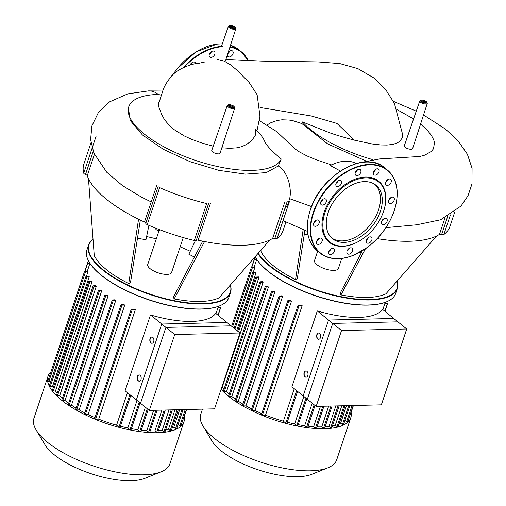 <?xml version="1.0" encoding="UTF-8"?>
<svg xmlns="http://www.w3.org/2000/svg" width="506" height="506" viewBox="0 0 506 506"><rect width="100%" height="100%" fill="white"/><g stroke="black" fill="none" stroke-linecap="round" stroke-linejoin="round"><path stroke-width="0.76" d="M316.149 406.407L381.347 404.844L406.729 328.976L393.744 318.464L328.546 320.026L303.164 395.888L316.149 406.407L341.531 330.538L406.729 328.976M341.531 330.538L328.546 320.026M351.113 412.384A71.688 26.35 -161.5 0 1 350.791 417.697A71.688 26.35 -161.5 0 1 324.517 428.715A71.688 26.35 -161.5 0 1 221.078 389.304M350.791 417.697L336.705 459.79A71.688 26.35 -161.5 0 1 327.869 467.816A71.688 26.35 -161.5 0 1 310.431 470.808A71.688 26.35 -161.5 0 1 202.976 426.027A71.688 26.35 -161.5 0 1 200.743 414.3L202.476 409.133M202.976 426.027L211.894 440.878A57.349 21.081 18.5 0 0 297.857 476.703A57.349 21.081 18.5 0 0 311.81 474.305L327.869 467.816M317.3 310.918A67.753 24.902 18.5 0 0 358.862 317.395A67.753 24.902 18.5 0 0 382.498 309.356L397.912 321.835L332.714 323.404L307.332 399.266L291.911 386.786L317.3 310.918L332.714 323.404M306.162 377.198A3.144 2.049 88.6 0 1 304.378 372.574A3.144 2.049 88.6 0 1 306.016 370.917M307.8 375.541A3.144 2.049 88.6 0 1 306.041 377.204A3.144 2.049 88.6 0 1 304.138 372.58A3.144 2.049 88.6 0 1 305.896 370.917A3.144 2.049 88.6 0 1 307.8 375.541M318.856 339.26A3.144 2.049 88.6 0 1 317.072 334.637A3.144 2.049 88.6 0 1 318.704 332.986M320.488 337.61A3.144 2.049 88.6 0 1 318.736 339.267A3.144 2.049 88.6 0 1 316.832 334.643A3.144 2.049 88.6 0 1 318.584 332.986A3.144 2.049 88.6 0 1 320.488 337.61M346.49 405.679L340.646 423.149A67.753 24.902 -161.5 0 1 339.033 423.901M343.346 424.547L342.398 424.572L340.646 423.149M337.964 426.526L337.009 426.552L335.307 425.173A67.753 24.902 -161.5 0 1 332.461 425.831M341.79 405.793L335.307 425.173M331.632 427.741L330.677 427.766L328.976 426.387A67.753 24.902 -161.5 0 1 325.143 426.741M335.82 405.932L328.976 426.387M324.441 428.259L323.492 428.285L321.753 426.874A67.753 24.902 -161.5 0 1 317.034 426.836M328.698 406.103L321.753 426.874M316.421 428.108L315.466 428.127L313.657 426.659A67.753 24.902 -161.5 0 1 308.097 426.153M320.469 406.299L313.657 426.659M307.54 427.254L306.585 427.279L304.656 425.717A67.753 24.902 -161.5 0 1 298.23 424.66M312.189 403.2L304.656 425.717M297.711 425.641L296.756 425.666L294.644 423.952A67.753 24.902 -161.5 0 1 287.237 422.219M303.847 396.445L294.644 423.952M254.733 267.87A67.753 24.902 -161.5 0 1 254.701 267.257L251.343 267.427L252.304 267.927L254.733 267.87L253.297 272.158M256.049 272.702A67.753 24.902 -161.5 0 1 255.789 272.101L252.81 272.26L253.772 272.759L256.049 272.702L236.745 330.399M258.933 277.503A67.753 24.902 -161.5 0 1 258.496 276.902L255.751 277.06L256.713 277.554L258.933 277.503L222.305 386.976L221.849 386.982M224.031 389.12A67.753 24.902 -161.5 0 1 222.305 386.976M263.114 282.266A67.753 24.902 -161.5 0 1 262.519 281.671L259.932 281.823L260.894 282.323L263.114 282.266L226.479 391.739L224.259 391.796L223.298 391.296L259.932 281.823M229.186 394.269A67.753 24.902 -161.5 0 1 226.479 391.739M268.452 287.003A67.753 24.902 -161.5 0 1 267.725 286.415L265.226 286.567L266.188 287.06L268.452 287.003L231.824 396.483L229.56 396.533L228.598 396.04L265.226 286.567M235.48 399.247A67.753 24.902 -161.5 0 1 231.824 396.483M274.929 291.715A67.753 24.902 -161.5 0 1 274.056 291.127L271.608 291.279L272.57 291.772L274.929 291.715L238.301 401.195L235.941 401.252L234.98 400.752L271.608 291.279M242.924 404.111A67.753 24.902 -161.5 0 1 238.301 401.195M282.588 296.402A67.753 24.902 -161.5 0 1 281.557 295.814L279.11 295.966L280.071 296.459L282.588 296.402L245.954 405.875L243.443 405.938L242.475 405.439L279.11 295.966M251.615 408.899A67.753 24.902 -161.5 0 1 245.954 405.875M291.557 301.051A67.753 24.902 -161.5 0 1 290.349 300.469L287.838 300.621L288.806 301.121L291.557 301.051L254.929 410.53L252.171 410.594L251.21 410.1L287.838 300.621M261.792 413.611A67.753 24.902 -161.5 0 1 254.929 410.53M302.145 305.668A67.753 24.902 -161.5 0 1 300.716 305.093L298.053 305.245L299.014 305.744L302.145 305.668L265.517 415.141L262.38 415.217L261.419 414.718L298.053 305.245M294.264 388.69L283.392 421.182A67.753 24.902 -161.5 0 1 265.517 415.141M286.75 423.105L285.795 423.13L283.392 421.182M256.65 259.61L254.531 258.572L256.441 260.236M385.003 303.069L386.578 303.031L387.539 303.53L384.794 303.682M347.603 421.65L346.648 421.669L344.959 420.303M149.34 410.404L214.538 408.842L239.926 332.973L226.935 322.461L161.737 324.023L136.354 399.892L149.34 410.404L174.728 334.536L239.926 332.973M174.728 334.536L161.737 324.023M235.866 28.728A3.934 1.448 -161.5 0 1 234.423 29.335A3.934 1.448 -161.5 0 1 229.148 27.552A3.934 1.448 -161.5 0 1 228.402 26.23L230.192 25.3C233.702 25.654 235.594 26.793 235.866 28.728L225.613 60.347L224.316 61.163L217.004 59.265M212.596 151.901A4.383 1.613 18.5 0 0 217.023 153.761A4.383 1.613 18.5 0 0 220.072 153.204L234.714 108.037A3.934 1.448 -161.5 0 1 233.272 108.651A3.934 1.448 -161.5 0 1 227.997 106.867A3.934 1.448 -161.5 0 1 227.251 105.539L211.761 150.427A4.383 1.613 18.5 0 0 212.596 151.901M405.135 147.284A4.383 1.613 18.5 0 0 409.569 149.143A4.383 1.613 18.5 0 0 412.618 148.587L427.26 103.426A3.934 1.448 -161.5 0 1 425.812 104.034A3.934 1.448 -161.5 0 1 420.543 102.25A3.934 1.448 -161.5 0 1 419.79 100.928L404.307 145.81A4.383 1.613 18.5 0 0 405.135 147.284M158.72 102.718L158.416 105.039L159.067 107.74L161.635 114.337L164.437 119.606L169.605 125.766L174.273 129.726L184.279 135.943L191.394 139.226L202.103 143.103L213.222 146.202M221.824 147.79L229.806 148.328L236.688 147.841L241.691 146.67L246.523 144.514L251.438 140.757L255.15 135.88L255.625 133.179L255.448 129.296C258.958 132.262 261.956 136.051 264.429 140.655C265.758 144.716 271.355 150.832 281.228 158.998L278.287 166.006C287.705 171.313 292.076 188.593 289.653 198.687L287.636 204.734L284.676 209.054M236.637 69.91L230.704 64.926L224.316 61.163M161.237 95.198L158.296 94.445A80.599 29.626 18.5 0 0 128.752 106.836A80.599 29.626 18.5 0 0 194.386 160.029A80.599 29.626 18.5 0 0 281.228 158.998M340.443 171.047L330.38 165.582A39.158 25.964 -51 0 1 356.325 163.615M266.947 125.083L270.349 122.958L277.041 120.498L282.095 119.795L289.192 120.061L293.082 120.751L301.892 123.597L302.493 121.952L328.919 132.471C334.801 134.798 346.755 138.132 354.415 140.162L372.271 143.982L380.892 144.956L386.919 145.07L393.143 144.368L397.722 142.686L399.689 141.269L401.903 138.473L402.548 136.62L402.7 134.805L394.389 103.344L385.654 89.556L374.054 78.069L357.831 68.614L339.728 63.566L317.591 61.909L261.558 61.093L225.929 59.379M365.313 160.687L327.711 143.925L301.892 123.597M302.493 121.952A80.599 29.626 18.5 0 0 372.378 159.523M397.172 109.694L413.585 118.916M420.575 124.033L426.963 129.865L431.333 135.254L433.731 139.846L434.483 142.686L433.497 148.758L431.46 151.345L424.876 155.108L419.872 156.487M278.287 166.006L266.295 172.59L245.499 174.134L218.858 170.351L190.136 161.705L163.394 149.346L142.414 134.931L130.181 120.428L128.423 107.816L128.752 106.836M341.74 258.465L338.4 268.452A12.574 4.624 -161.5 0 1 333.789 270.381A12.574 4.624 -161.5 0 1 320.507 266.959A12.574 4.624 -161.5 0 1 314.542 260.47L317.667 251.14M257.933 253.538A74.831 27.501 18.5 0 0 369.911 299.982A74.831 27.501 18.5 0 0 397.343 288.483A74.831 27.501 18.5 0 0 397.197 280.963M397.121 281.051A74.515 27.387 -161.5 0 1 369.823 299.558A74.515 27.387 -161.5 0 1 258.237 253.19M397.343 288.483L395.673 293.474A74.831 27.501 -161.5 0 1 386.445 301.848A74.831 27.501 -161.5 0 1 368.241 304.973A74.831 27.501 -161.5 0 1 256.074 258.224A74.831 27.501 -161.5 0 1 255.201 256.656M256.175 258.389A74.515 27.387 18.5 0 0 256.27 258.553A74.515 27.387 18.5 0 0 367.97 305.105A74.515 27.387 18.5 0 0 386.091 301.987A74.515 27.387 18.5 0 0 386.268 301.918M304.909 230.325L297.281 278.724L295.548 279.571C277.433 270.425 265.941 261.121 261.071 251.659L260.951 250.09M377.261 238.604A101.87 37.444 18.5 0 0 436.634 235.967L385.901 293.853C376.009 298.325 361.037 298.685 340.981 294.928L340.171 293.221L362.391 250.78M361.189 253.076L359.772 252.311M308.021 234.847L304.283 234.297M340.981 294.928L365.402 248.813M454.831 211.786L449.878 226.587A105.014 38.595 -161.5 0 1 443.857 234.531L450.429 214.879M436.634 235.967A101.87 37.444 18.5 0 0 439.461 234.398A2.359 0.867 -161.5 0 1 441.637 234.474A2.359 0.867 18.5 0 0 443.857 234.531M295.548 279.571L303.17 229.597M227.314 55.103A3.618 2.397 129 0 0 227.978 56.621A3.618 2.397 129 0 0 232.994 53.744A3.618 2.397 129 0 0 232.532 50.998A3.618 2.397 129 0 0 228.092 52.713M195.689 63.724A3.618 2.397 129 0 0 195.057 62.415A3.618 2.397 129 0 0 195.038 62.402A3.618 2.397 129 0 0 190.148 64.939M214.968 52.592A3.618 2.397 129 0 0 214.335 51.435A3.618 2.397 129 0 0 210.863 52.048A3.618 2.397 129 0 0 209.155 55.9A3.618 2.397 129 0 0 209.788 57.058A3.618 2.397 129 0 0 213.26 56.444A3.618 2.397 129 0 0 214.968 52.592M211.483 51.599A3.618 2.397 -51 0 1 209.351 54.231M192.185 62.561A3.618 2.397 -51 0 1 190.572 64.819M229.673 51.163A3.618 2.397 -51 0 1 227.795 53.63M364.44 181.629A34.446 22.84 -51 0 1 375.952 185.234A34.446 22.84 -51 0 1 376.945 219.111A34.446 22.84 -51 0 1 344.112 242.38A34.446 22.84 -51 0 1 332.606 238.775A34.446 22.84 -51 0 1 331.607 204.898A34.446 22.84 -51 0 1 364.44 181.629M375.003 184.532A34.446 22.84 -51 0 1 374.687 218.39A34.446 22.84 -51 0 1 342.284 240.9A34.446 22.84 -51 0 1 331.721 237.997M360.506 240.325A39.304 26.059 -51 0 1 360.38 240.407A39.304 26.059 -51 0 1 342.315 246.371A39.304 26.059 -51 0 1 324.125 212.425A39.304 26.059 -51 0 1 365.509 177.049A39.304 26.059 -51 0 1 383.327 212.058A39.304 26.059 -51 0 1 383.276 212.204M342.866 246.112A38.671 25.642 -51 0 1 324.966 212.71A38.671 25.642 -51 0 1 365.686 177.897A38.671 25.642 -51 0 1 383.225 212.349A38.671 25.642 -51 0 1 360.639 240.242A38.671 25.642 -51 0 1 342.866 246.112M373.517 171.97A3.618 2.397 129 0 0 375.648 169.333M378.969 171.92A3.618 2.397 -51 0 1 373.953 174.791A3.618 2.397 -51 0 1 373.485 172.053A3.618 2.397 -51 0 1 378.501 169.175A3.618 2.397 -51 0 1 378.969 171.92M385.73 182.179A3.618 2.397 129 0 0 386.989 181.066A3.618 2.397 129 0 0 387.862 179.541M390.278 183.729A3.618 2.397 -51 0 1 386.167 185A3.618 2.397 -51 0 1 386.603 180.655A3.618 2.397 -51 0 1 390.714 179.383A3.618 2.397 -51 0 1 390.278 183.729M391.853 203.039A3.618 2.397 -51 0 1 389.127 203.121A3.618 2.397 -51 0 1 388.659 200.389A3.618 2.397 -51 0 1 390.955 197.58A3.618 2.397 -51 0 1 393.681 197.498A3.618 2.397 -51 0 1 394.149 200.224A3.618 2.397 -51 0 1 391.853 203.039M383.251 224.67A3.618 2.397 -51 0 1 382.043 224.291A3.618 2.397 -51 0 1 381.941 220.736A3.618 2.397 -51 0 1 385.389 218.295A3.618 2.397 -51 0 1 386.597 218.668A3.618 2.397 -51 0 1 386.698 222.229A3.618 2.397 -51 0 1 383.251 224.67M366.793 242.829A3.618 2.397 -51 0 1 367.236 238.509A3.618 2.397 -51 0 1 371.36 237.225A3.618 2.397 -51 0 1 371.379 237.238A3.618 2.397 -51 0 1 370.942 241.558A3.618 2.397 -51 0 1 366.812 242.842A3.618 2.397 -51 0 1 366.793 242.829M346.882 252.646A3.618 2.397 -51 0 1 348.59 248.8A3.618 2.397 -51 0 1 352.062 248.187A3.618 2.397 -51 0 1 352.695 249.344A3.618 2.397 -51 0 1 350.987 253.196A3.618 2.397 -51 0 1 347.514 253.81A3.618 2.397 -51 0 1 346.882 252.646M328.856 251.501A3.618 2.397 -51 0 1 333.871 248.623A3.618 2.397 -51 0 1 334.333 251.368A3.618 2.397 -51 0 1 329.317 254.246A3.618 2.397 -51 0 1 328.856 251.501M316.667 241.21A3.618 2.397 129 0 0 317.926 240.097A3.618 2.397 129 0 0 318.799 238.579M317.54 239.686A3.618 2.397 -51 0 1 321.658 238.415A3.618 2.397 -51 0 1 321.221 242.766A3.618 2.397 -51 0 1 317.104 244.037A3.618 2.397 -51 0 1 317.54 239.686M313.707 223.089A3.618 2.397 129 0 0 315.839 220.458M315.972 220.382A3.618 2.397 -51 0 1 318.691 220.3A3.618 2.397 -51 0 1 319.166 223.026A3.618 2.397 -51 0 1 316.864 225.84A3.618 2.397 -51 0 1 314.144 225.916A3.618 2.397 -51 0 1 313.669 223.19A3.618 2.397 -51 0 1 315.972 220.382M320.791 201.919A3.618 2.397 129 0 0 322.923 199.288M324.567 198.75A3.618 2.397 -51 0 1 325.775 199.124A3.618 2.397 -51 0 1 325.883 202.685A3.618 2.397 -51 0 1 322.436 205.126A3.618 2.397 -51 0 1 321.228 204.747A3.618 2.397 -51 0 1 321.12 201.192A3.618 2.397 -51 0 1 324.567 198.75M336.022 183.368A3.618 2.397 129 0 0 338.153 180.737M341.025 180.591A3.618 2.397 -51 0 1 340.582 184.905A3.618 2.397 -51 0 1 336.458 186.195A3.618 2.397 -51 0 1 336.439 186.176A3.618 2.397 -51 0 1 336.882 181.863A3.618 2.397 -51 0 1 341.006 180.572A3.618 2.397 -51 0 1 341.025 180.591M355.32 172.407A3.618 2.397 129 0 0 357.451 169.769M360.936 170.769A3.618 2.397 -51 0 1 359.228 174.614A3.618 2.397 -51 0 1 355.756 175.228A3.618 2.397 -51 0 1 355.123 174.07A3.618 2.397 -51 0 1 356.838 170.225A3.618 2.397 -51 0 1 360.31 169.611A3.618 2.397 -51 0 1 360.936 170.769M328.881 251.419A3.618 2.397 129 0 0 331.013 248.788M347.078 250.982A3.618 2.397 129 0 0 349.21 248.351M366.376 240.015A3.618 2.397 129 0 0 368.507 237.384M381.606 221.464A3.618 2.397 129 0 0 383.738 218.832M388.69 200.294A3.618 2.397 129 0 0 390.822 197.663M183.254 237.592L171.591 272.449A12.574 4.624 -161.5 0 1 166.98 274.385A12.574 4.624 -161.5 0 1 153.704 270.957A12.574 4.624 -161.5 0 1 147.739 264.467L159.086 230.559M93.028 239.237A74.831 27.501 18.5 0 0 88.607 244.993A74.831 27.501 18.5 0 0 124.096 283.613A74.831 27.501 18.5 0 0 203.108 303.979A74.831 27.501 18.5 0 0 230.534 292.481A74.831 27.501 18.5 0 0 230.388 284.96M146.613 236.561A74.515 27.387 -161.5 0 1 156.303 238.87M180.155 246.852A74.515 27.387 -161.5 0 1 190.25 251.292M230.312 285.049A74.515 27.387 -161.5 0 1 203.02 303.556A74.515 27.387 -161.5 0 1 117.253 279.388A74.515 27.387 -161.5 0 1 93.034 239.363M230.534 292.481L228.864 297.471A74.831 27.501 -161.5 0 1 219.636 305.845A74.831 27.501 -161.5 0 1 201.439 308.97A74.831 27.501 -161.5 0 1 89.265 262.222A74.831 27.501 -161.5 0 1 86.937 249.983L88.607 244.993M89.366 262.386A74.515 27.387 18.5 0 0 89.461 262.551A74.515 27.387 18.5 0 0 201.16 309.103A74.515 27.387 18.5 0 0 219.288 305.991A74.515 27.387 18.5 0 0 219.459 305.915M156.038 228.295L155.816 228.959A2.043 0.753 18.5 0 0 156.784 230.009A2.043 0.753 18.5 0 0 158.947 230.565A2.043 0.753 18.5 0 0 159.694 230.255L159.852 229.787M140.339 220.091L130.478 282.721L128.745 283.569C110.624 274.423 99.132 265.119 94.268 255.656L88.468 178.662A101.87 37.444 18.5 0 0 138.562 219.218A101.87 37.444 18.5 0 0 144.463 222.039A2.359 0.867 -161.5 0 1 145.81 223.298A2.359 0.867 18.5 0 0 147.246 224.601L159.611 187.65A105.014 38.595 -161.5 0 0 206.676 203.564L194.31 240.508A2.359 0.867 18.5 0 0 196.271 240.356A2.359 0.867 -161.5 0 1 198.137 240.179A101.87 37.444 18.5 0 0 204.569 241.533A101.87 37.444 18.5 0 0 269.831 239.964A101.87 37.444 18.5 0 0 272.652 238.396A2.359 0.867 -161.5 0 1 274.834 238.471A2.359 0.867 18.5 0 0 277.048 238.528L289.413 201.578M269.831 239.964L219.092 297.851C209.206 302.322 194.234 302.683 174.178 298.926L173.362 297.218L202.716 241.16M194.38 257.073L188.852 254.195L195.373 240.654M148.922 225.334L145.968 239.699L137.474 238.294M174.178 298.926L204.569 241.533M285.922 222.077L283.069 230.584A105.014 38.595 -161.5 0 1 277.048 238.528M194.31 240.508A105.014 38.595 -161.5 0 1 147.246 224.601M96.102 136.234L83.737 173.185A2.359 0.867 18.5 0 0 85.508 174.481A2.359 0.867 -161.5 0 1 87.266 175.734A101.87 37.444 18.5 0 0 88.468 178.662M83.737 173.185A105.014 38.595 -161.5 0 1 83.901 163.944L90.991 142.749M128.745 283.569L138.562 219.218M184.31 416.387A71.688 26.35 -161.5 0 1 183.982 421.7A71.688 26.35 -161.5 0 1 157.708 432.719A71.688 26.35 -161.5 0 1 82.016 413.206A71.688 26.35 -161.5 0 1 48.019 376.205A71.688 26.35 -161.5 0 1 50.961 371.765M183.982 421.7L169.902 463.793A71.688 26.35 -161.5 0 1 161.06 471.813A71.688 26.35 -161.5 0 1 143.622 474.811A71.688 26.35 -161.5 0 1 36.166 430.024A71.688 26.35 -161.5 0 1 33.94 418.298L48.019 376.205M36.166 430.024L45.085 444.875A57.349 21.081 18.5 0 0 131.054 480.7A57.349 21.081 18.5 0 0 145.001 478.303L161.06 471.813M150.491 314.915A67.753 24.902 18.5 0 0 192.052 321.392A67.753 24.902 18.5 0 0 215.689 313.353L231.109 325.839L165.911 327.401L140.523 403.263L125.108 390.784L150.491 314.915L165.911 327.401M139.359 381.195A3.144 2.049 88.6 0 1 137.569 376.572A3.144 2.049 88.6 0 1 139.207 374.914M140.991 379.538A3.144 2.049 88.6 0 1 139.239 381.201A3.144 2.049 88.6 0 1 137.335 376.578A3.144 2.049 88.6 0 1 139.087 374.914A3.144 2.049 88.6 0 1 140.991 379.538M152.047 343.258A3.144 2.049 88.6 0 1 150.263 338.64A3.144 2.049 88.6 0 1 151.901 336.983M153.685 341.607A3.144 2.049 88.6 0 1 151.933 343.27A3.144 2.049 88.6 0 1 150.023 338.647A3.144 2.049 88.6 0 1 151.781 336.983A3.144 2.049 88.6 0 1 153.685 341.607M179.687 409.677L173.836 427.153A67.753 24.902 -161.5 0 1 172.223 427.899M176.543 428.544L175.588 428.569L173.836 427.153M171.155 430.524L170.206 430.549L168.498 429.17A67.753 24.902 -161.5 0 1 165.658 429.828M174.987 409.79L168.498 429.17M164.823 431.738L163.874 431.763L162.173 430.385A67.753 24.902 -161.5 0 1 158.334 430.739M169.01 409.93L162.173 430.385M157.638 432.257L156.683 432.282L154.944 430.872A67.753 24.902 -161.5 0 1 150.231 430.834M161.895 410.1L154.944 430.872M149.612 432.105L148.663 432.13L146.848 430.663A67.753 24.902 -161.5 0 1 141.288 430.157M153.66 410.303L146.848 430.663M140.731 431.257L139.776 431.276L137.847 429.714A67.753 24.902 -161.5 0 1 131.421 428.664M145.38 407.197L137.847 429.714M130.902 429.638L129.947 429.664L127.835 427.95A67.753 24.902 -161.5 0 1 120.428 426.216M137.037 400.442L127.835 427.95M87.93 271.867A67.753 24.902 -161.5 0 1 87.899 271.254L84.534 271.431L85.495 271.924L87.93 271.867L86.494 276.156M89.246 276.7A67.753 24.902 -161.5 0 1 88.986 276.099L86.001 276.257L86.962 276.757L89.246 276.7L52.611 386.173L50.334 386.23L49.373 385.736L86.001 276.257M53.307 387.571A67.753 24.902 -161.5 0 1 52.611 386.173M92.13 281.5A67.753 24.902 -161.5 0 1 91.694 280.9L88.942 281.058L89.91 281.551L92.13 281.5L55.496 390.974L53.275 391.024L52.314 390.531L88.942 281.058M57.222 393.118A67.753 24.902 -161.5 0 1 55.496 390.974M96.304 286.263A67.753 24.902 -161.5 0 1 95.716 285.669L93.123 285.82L94.084 286.32L96.304 286.263L59.676 395.743L57.456 395.793L56.495 395.3L93.123 285.82M62.383 398.266A67.753 24.902 -161.5 0 1 59.676 395.743M101.649 291.007A67.753 24.902 -161.5 0 1 100.915 290.412L98.417 290.564L99.378 291.058L101.649 291.007L65.021 400.48L62.75 400.531L61.789 400.037L98.417 290.564M68.677 403.244A67.753 24.902 -161.5 0 1 65.021 400.48M108.126 295.713A67.753 24.902 -161.5 0 1 107.247 295.125L104.799 295.276L105.76 295.77L108.126 295.713L71.491 405.192L69.132 405.249L68.171 404.749L104.799 295.276M76.115 408.108A67.753 24.902 -161.5 0 1 71.491 405.192M115.779 300.4A67.753 24.902 -161.5 0 1 114.748 299.811L112.3 299.963L113.262 300.456L115.779 300.4L79.151 409.873L76.634 409.936L75.672 409.436L112.3 299.963M84.806 412.896A67.753 24.902 -161.5 0 1 79.151 409.873M124.748 305.048A67.753 24.902 -161.5 0 1 123.546 304.473L121.035 304.618L121.997 305.118L124.748 305.048L88.12 414.528L85.369 414.591L84.407 414.098L121.035 304.618M94.983 417.614A67.753 24.902 -161.5 0 1 88.12 414.528M135.342 309.666A67.753 24.902 -161.5 0 1 133.907 309.09L131.244 309.242L132.205 309.742L135.342 309.666L98.708 419.139L95.577 419.215L94.616 418.715L131.244 309.242M127.455 392.688L116.582 425.179A67.753 24.902 -161.5 0 1 98.708 419.139M119.941 427.102L118.986 427.127L116.582 425.179M50.84 381.353L48.867 381.397L47.906 380.904L84.534 271.431M89.84 263.607L87.721 262.57L89.632 264.233M218.194 307.066L219.768 307.028L220.73 307.528L217.985 307.686M180.794 425.647L179.839 425.666L178.15 424.3M342.398 424.572L348.735 405.622M337.009 426.552L343.972 405.736M330.677 427.766L338.002 405.882M323.492 428.285L330.93 406.052M315.466 428.127L322.79 406.248M306.585 427.279L314.118 404.762M296.756 425.666L305.959 398.159M285.795 423.13L296.668 390.632M262.38 415.217L299.014 305.744M252.171 410.594L288.806 301.121M243.443 405.938L280.071 296.459M235.941 401.252L272.57 291.772M229.56 396.533L266.188 287.06M224.259 391.796L260.894 282.323M238.547 331.86L256.713 277.554M234.967 328.957L253.772 272.759M232.539 326.996L252.304 267.927M251.792 267.326L254.651 258.787M346.648 421.669L352.043 405.546M350.677 413.098L353.213 405.515M384.775 311.196L387.305 303.625M230.394 25.376A3.308 1.214 18.5 0 0 229.813 26.989A3.308 1.214 18.5 0 0 234.24 28.488A3.308 1.214 18.5 0 0 234.822 26.869A3.308 1.214 18.5 0 0 230.394 25.376M234.531 28.235A2.517 0.923 18.5 0 0 234.038 27.438A2.517 0.923 18.5 0 0 230.666 26.299A2.517 0.923 18.5 0 0 229.768 26.641M229.933 26.989A3.144 1.157 -161.5 0 1 230.489 25.452A3.144 1.157 -161.5 0 1 234.702 26.875A3.144 1.157 -161.5 0 1 234.145 28.412A3.144 1.157 -161.5 0 1 229.933 26.989M229.243 104.685A3.308 1.214 18.5 0 0 228.661 106.304A3.308 1.214 18.5 0 0 233.089 107.803A3.308 1.214 18.5 0 0 233.671 106.184A3.308 1.214 18.5 0 0 229.243 104.685M233.38 107.55A2.517 0.923 18.5 0 0 232.886 106.753A2.517 0.923 18.5 0 0 229.515 105.615A2.517 0.923 18.5 0 0 228.611 105.956M228.782 106.304A3.144 1.157 -161.5 0 1 229.338 104.761A3.144 1.157 -161.5 0 1 233.551 106.19A3.144 1.157 -161.5 0 1 232.994 107.727A3.144 1.157 -161.5 0 1 228.782 106.304M421.783 100.074A3.308 1.214 18.5 0 0 421.201 101.687A3.308 1.214 18.5 0 0 425.635 103.186A3.308 1.214 18.5 0 0 426.216 101.567A3.308 1.214 18.5 0 0 421.783 100.074M425.919 102.933A2.517 0.923 18.5 0 0 425.426 102.136A2.517 0.923 18.5 0 0 422.061 100.998A2.517 0.923 18.5 0 0 421.156 101.339M421.327 101.687A3.144 1.157 -161.5 0 1 421.877 100.15A3.144 1.157 -161.5 0 1 426.09 101.573A3.144 1.157 -161.5 0 1 425.54 103.11A3.144 1.157 -161.5 0 1 421.327 101.687M158.391 104.666L163.033 90.093C164.393 86.21 166.803 82.099 170.269 77.747L170.269 77.747C177.65 66.855 198.036 62.535 199.136 63.313L197.821 63.49M289.653 198.694L311.506 206.575M158.296 94.445A30.069 19.607 -91.4 0 0 148.454 90.909L127.885 93.85L109.644 101.839L98.442 112.427L91.902 125.886L90.618 139.498L93.876 153.071L106.753 172.242L122.313 185.5L141.655 197.239L151.199 201.913M354.415 140.162L336.964 123.439L311.215 115.969L260.04 107.493M444.983 217.884L439.461 234.398M441.637 234.474L447.652 216.511M184.209 67.159A53.136 35.23 -51 0 1 222.596 46.71M229.901 47.128A53.136 35.23 -51 0 1 247.953 60.587M230.028 46.742A53.453 35.439 -51 0 1 241.387 51.846A53.453 35.439 -51 0 1 248.174 60.593M183.128 67.677A53.453 35.439 -51 0 1 221.457 46.356M172.401 75.432A53.453 35.439 -51 0 1 220.603 43.877A53.453 35.439 -51 0 1 222.311 43.877M238.465 49.474L230.521 45.211A53.453 35.439 -51 0 1 238.465 49.474L241.387 51.846L248.193 60.593M172.318 75.514A53.136 35.23 -51 0 1 195.967 52.029M384.433 167.65C365.149 149.795 320.462 175.481 310.229 210.06C304.72 228.048 307.028 241.609 317.167 250.736A53.453 35.439 -51 0 1 310.292 210.161A53.453 35.439 -51 0 1 366.572 162.053A53.453 35.439 -51 0 1 384.433 167.65L387.362 170.016A53.453 35.439 -51 0 1 394.237 210.591A53.453 35.439 -51 0 1 393.706 212.109M362.587 250.552A53.453 35.439 -51 0 1 337.957 258.699A53.453 35.439 -51 0 1 320.096 253.101A53.453 35.439 -51 0 1 313.22 212.533A53.453 35.439 -51 0 1 369.5 164.418A53.453 35.439 -51 0 1 387.362 170.016C397.501 179.143 399.81 192.704 394.3 210.698C388.956 225.809 379.664 238.282 366.414 248.104L352.935 255.543C339.69 260.495 328.748 259.686 320.096 253.101L317.167 250.736M394.18 210.743A53.136 35.23 -51 0 1 338.229 258.572A53.136 35.23 -51 0 1 313.638 212.672A53.136 35.23 -51 0 1 369.589 164.848A53.136 35.23 -51 0 1 394.18 210.743M310.823 208.643A53.136 35.23 -51 0 1 341.942 170.199M156.828 185.088L144.463 222.039M145.81 223.298L158.176 186.353M87.266 175.734L94.42 154.343M93.23 151.395L85.508 174.481M198.137 240.179L210.502 203.235M208.636 203.406L196.271 240.356M285.017 201.445L272.652 238.396M274.834 238.471L287.193 201.527M175.588 428.569L181.926 409.62M170.206 430.549L177.17 409.733M163.874 431.763L171.192 409.879M156.683 432.282L164.121 410.05M148.663 432.13L155.981 410.246M139.776 431.276L147.316 408.759M129.947 429.664L139.156 402.156M118.986 427.127L129.859 394.636M95.577 419.215L132.205 309.742M85.369 414.591L121.997 305.118M76.634 409.936L113.262 300.456M69.132 405.249L105.76 295.77M62.75 400.531L99.378 291.058M57.456 395.793L94.084 286.32M53.275 391.024L89.91 281.551M50.334 386.23L86.962 276.757M48.867 381.397L85.495 271.924M84.983 271.324L87.842 262.785M179.839 425.666L185.234 409.544M183.874 417.096L186.41 409.512M217.966 315.2L220.502 307.623M382.814 309.609L385.256 302.316M345.117 405.711L338.084 426.741M339.147 405.856L331.753 427.956M324.561 428.474L332.075 406.021M316.541 428.316L323.935 406.217M307.661 427.469L315.017 405.483M297.832 425.85L306.857 398.88M254.082 267.276L256.744 259.319M286.87 423.32L297.56 391.359M349.88 405.597L343.466 424.755M353.188 405.515L347.717 421.859M234.076 328.242L252.81 272.26M237.656 331.139L255.751 277.06M231.653 326.275L251.343 267.427M350.911 413.004L353.416 405.515M384.927 311.323L387.539 303.53M254.531 258.572L251.596 267.332M234.518 28.285L229.749 26.685M234.714 108.037C234.442 106.108 232.551 104.963 229.041 104.615L227.251 105.539M233.367 107.595L228.592 106.001M427.26 103.426C426.988 101.491 425.097 100.352 421.58 99.998L419.79 100.928M425.907 102.984L421.137 101.383M236.58 69.853L247.997 81.346M247.655 80.998L249.041 82.358L257.13 94.78L259.964 116.178L257.01 130.618M204.766 61.998L198.618 63.364M158.713 102.743L158.973 101.965M259.439 120.694L276.82 131.712L295.061 148.947M331.626 164.937L316.535 159.89L306.984 155.956L299.255 151.813L294.884 148.796M307.49 231.413L283.037 220.622M148.467 90.909L162.666 91.048M393.364 101.326L416.248 111.194M423.516 114.957L445.4 129.062L457.886 140.586L467.348 154.178L472.06 168.258L471.978 183.899L467.999 195.784L460.998 206.037L440.568 219.8L416.792 224.784L385.958 227.643M419.91 156.48L379.955 158.909L355.939 163.4M228.402 26.23L221.305 46.805M256.27 258.553L256.074 258.224M386.091 301.987L386.445 301.848M172.04 75.799L176.955 68.961L196.018 51.89L217.175 44.073L222.324 43.845M89.461 262.551L89.265 262.222M219.288 305.991L219.636 305.845M216.005 313.612L218.447 306.313M178.314 409.708L171.275 430.739M172.337 409.854L164.943 431.953M157.758 432.472L165.266 410.024M149.732 432.314L157.126 410.214M140.851 431.466L148.207 409.487M131.022 429.847L140.048 402.877M87.279 271.273L89.941 263.316M120.061 427.317L130.757 395.357M183.071 409.594L176.664 428.753M186.379 409.518L180.914 425.856M184.102 417.001L186.606 409.512M218.124 315.327L220.73 307.528M87.721 262.57L84.793 271.33"/></g></svg>
